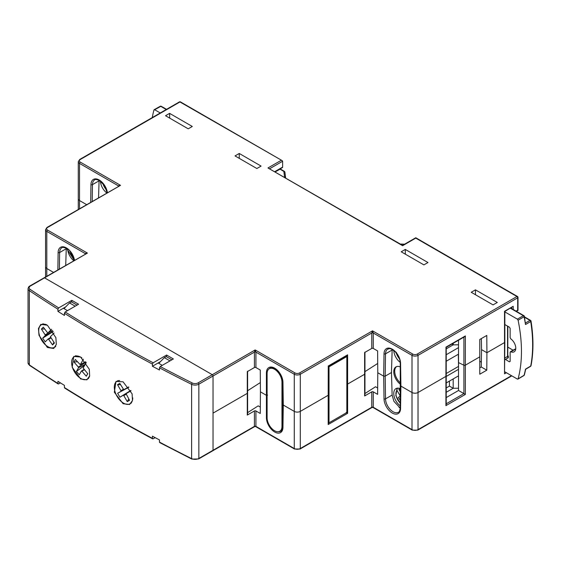 <?xml version="1.0" encoding="UTF-8"?>
<svg xmlns="http://www.w3.org/2000/svg" width="561" height="561" viewBox="0 0 561 561"><rect width="100%" height="100%" fill="white"/><g stroke="black" fill="none" stroke-linecap="round" stroke-linejoin="round"><path stroke-width="0.84" d="M481.338 362.175L479.676 361.214M192.297 126.463L169.618 113.371L165.537 115.727L188.215 128.82L192.297 126.463M169.688 118.126L169.618 113.371M479.774 339.482L479.774 374.222L486.787 370.176L486.913 352.729L504.528 342.561L486.913 352.729L486.787 335.436L479.774 339.482M364.636 352.532L371.761 348.423A1.066 0.617 180 0 1 373.268 348.423L377.616 350.934L377.777 372.742L383.682 376.151L377.777 372.742L377.616 394.362L373.268 391.851A1.066 0.617 0 0 0 371.761 391.851L364.636 395.968L364.636 352.532M247.289 371.641L254.414 367.532A1.066 0.617 180 0 1 255.921 367.532L260.269 370.043L260.43 391.851L266.075 395.112L260.43 391.851L260.269 413.471L255.921 410.961A1.066 0.617 0 0 0 254.414 410.961L247.289 415.077L247.289 371.641M267.576 395.112L266.075 395.112L267.576 395.112M247.324 392.532L247.275 393.366L213.04 413.134L247.275 393.366M260.36 382.56L247.583 390.751L260.36 382.56M254.414 367.532L254.414 352.112L198.86 384.187L198.86 458.456L213.04 450.266L213.04 376.003A1.066 0.617 -120 0 0 212.289 374.699L44.543 277.849A1.066 0.617 -120 0 0 44.01 277.8A1.066 0.617 60 0 1 44.543 277.849L212.289 374.699A1.066 0.617 60 0 1 213.04 376.003L213.04 450.266A1.066 0.617 60 0 1 212.822 450.749A1.066 0.617 -120 0 0 213.04 450.266L254.414 426.381L254.414 410.961M283.298 405.056L294.28 411.395L283.298 405.056L283.298 404.186L282.961 427.391A11.704 6.753 60 0 1 274.687 432.005A11.704 6.753 60 0 1 266.412 417.84L266.412 372.77A11.704 6.753 60 0 1 274.687 368.163A11.704 6.753 60 0 1 282.961 382.329L283.298 405.056M328.192 366.045L347.624 354.825L347.624 384.075L364.622 374.257L347.624 384.075A1.066 0.617 180 0 1 346.838 384.25A1.066 0.617 0 0 0 347.624 384.075L347.624 413.317L328.192 424.53L328.192 395.288L300.296 411.395L328.192 395.288A1.066 0.617 0 0 0 328.508 394.853A1.066 0.617 180 0 1 328.192 395.288L328.255 366.081M400.912 386.101L412.005 392.504L400.912 386.101L400.912 385.232L400.568 408.436A11.704 6.753 60 0 1 392.293 413.043A11.704 6.753 60 0 1 384.026 398.885L383.682 376.151L385.19 376.151L383.682 376.151L384.026 353.816A11.704 6.753 60 0 1 392.293 349.201A11.704 6.753 60 0 1 400.568 363.367L400.912 386.101M400.252 408.113L393.899 401.311L392.132 395.056L391.452 372.532L385.19 376.151L385.526 398.864A10.638 6.143 -120 0 0 393.051 411.746A10.638 6.143 -120 0 0 398.366 412.272C399.095 412.426 399.727 411.003 400.259 407.987L400.259 362.953A1.066 0.603 -0.9 0 0 400.568 363.367M364.671 373.423L364.622 374.257M377.707 363.451L364.93 371.641L377.707 363.451M392.132 350.015L385.526 353.83L385.19 376.151L391.452 372.532L392.16 349.496M427.966 262.527L405.294 249.435L401.213 251.791L423.892 264.883L427.966 262.527M475.455 289.848L471.233 292.281L493.07 304.889L497.291 302.449L475.455 289.848L475.455 294.721M239.259 153.476L235.031 155.916L256.868 168.524L261.089 166.084L239.259 153.476L239.259 158.356M506.408 372.742L504.528 373.829L504.837 342.126A1.066 0.617 180 0 1 504.528 342.561A1.066 0.617 0 0 0 504.837 342.126L504.837 311.467L513.182 306.299L513.182 309.469M479.725 367.876L481.261 366.992L481.527 349.615L486.913 352.729L481.527 349.615L481.359 338.564M445.918 347.154L465.35 335.934L465.35 365.183L479.641 356.929L465.35 365.183A1.066 0.617 180 0 1 463.912 365.218L458.526 362.602L463.912 365.218A1.066 0.617 0 0 0 465.35 365.183L465.35 394.425L445.918 405.638L445.918 376.396L418.022 392.504L445.918 376.396A1.066 0.617 0 0 0 446.226 375.961A1.066 0.617 180 0 1 445.918 376.396L445.981 347.189M371.761 348.423L371.761 333.003L300.296 374.264L300.296 411.395A4.257 2.454 180 0 1 294.28 411.395A4.257 2.454 0 0 0 300.296 411.395L300.296 448.527L371.761 407.272L371.761 391.851M516.071 311.138L517.691 310.205L517.691 297.828L418.022 355.372L418.022 392.504A4.257 2.454 180 0 1 412.005 392.504A4.257 2.454 0 0 0 418.022 392.504L418.022 429.635L511.485 375.674M282.183 160.628L179.941 101.962A1.066 0.617 120 0 1 180.474 101.906L282.183 160.628L282.625 161.245L282.625 167.108A1.066 0.617 60 0 1 282.4 167.592L275.156 171.771M458.526 340.239L458.526 390.484L446.226 397.581M118.259 186.287L118.259 185.782L79.522 163.412L79.522 200.543L86.541 204.604L79.522 200.543A4.257 2.454 180 0 1 78.274 198.811A4.257 2.454 0 0 0 79.522 200.543L79.522 208.657M85.16 254.035L85.16 253.53L46.801 231.377L46.801 268.516L53.449 272.351L46.801 268.516A4.257 2.454 180 0 1 45.553 266.777A4.257 2.454 0 0 0 46.801 268.516L46.801 276.187M98.554 197.668L99.094 180.298M65.728 265.255L66.261 248.2M405.294 249.435L405.365 254.189M169.976 360.905L164.338 357.652L158.777 363.346M171.855 359.825L166.217 356.565L164.338 357.652M77.074 305.1L71.436 301.846L69.557 302.933L63.996 308.627M75.195 306.187L69.557 302.933M85.461 253.867A1.066 0.617 180 0 0 85.16 253.53L87.418 253.095L29.831 285.984A1.066 0.617 60 0 1 30.357 286.04A4.257 2.454 0 0 0 30.154 289.385A1594.643 920.657 0 0 0 58.681 307.905L57.93 309.209L57.93 311.383A1595.708 921.274 0 0 0 64.417 315.45L64.417 313.283L65.167 311.979A1594.643 920.657 0 0 0 153.174 362.792L152.424 364.096L152.424 366.263A1595.708 921.274 -0 0 0 159.478 370.008L159.478 367.841L160.236 366.536A1594.643 920.657 0 0 0 192.311 383.009A4.257 2.454 0 0 0 198.103 382.883L255.164 349.945L255.921 352.112L255.921 367.532M180.474 101.906A1.066 1.066 0 0 0 179.415 101.906A1.066 0.617 -120 0 1 179.941 101.962L80.272 159.506A3.191 1.844 180 0 0 80.272 162.108L120.517 185.347L47.019 227.422A1.066 0.617 60 0 1 47.552 227.471L120.517 185.347L118.259 185.782A1.066 0.617 180 0 1 118.56 186.119M255.921 410.961L255.921 426.381L294.28 448.527L294.28 374.264L255.921 352.112A1.066 0.617 180 0 0 254.414 352.112L255.164 349.945L295.037 372.96A3.191 1.844 180 0 0 299.546 372.96L372.511 330.836L373.268 333.003A1.066 0.617 180 0 0 371.761 333.003L372.511 330.836L412.756 354.068A3.191 1.844 180 0 0 417.272 354.068L516.94 296.524A1.066 0.617 -60 0 1 517.473 296.474L415.764 237.752L402.602 245.353L267.955 167.97L281.117 160.376M516.379 311.32L518.006 310.387L518.006 297.393A1.066 0.617 0 0 1 517.691 297.828A1.066 0.617 -120 0 0 516.94 296.524L415.764 238.109L402.602 245.711L267.955 167.97M504.528 373.829L504.528 311.292L513.182 306.299M465.35 335.934L463.912 336.838M347.624 354.825L346.193 355.73M458.526 390.484L465.35 394.425M464.599 336.733L446.226 347.336L446.226 375.961A1.066 0.617 0 0 0 445.981 375.568M346.873 355.625L328.508 366.228L328.508 394.853A1.066 0.617 0 0 0 328.255 394.46M212.289 450.7A1.066 0.617 -120 0 0 212.822 450.749L198.636 458.94A1.066 0.617 60 0 0 198.86 458.456A5.322 3.071 0 0 1 191.617 458.603A1.066 0.568 116.6 0 0 191.834 459.094L198.636 458.94M254.631 426.612L254.414 426.381A1.066 0.617 0 0 1 255.921 426.381L254.631 426.612L212.822 450.749M371.978 407.503L371.761 407.272A1.066 0.617 0 0 1 373.268 407.272L371.978 407.503L300.079 449.017A1.066 0.617 60 0 0 300.296 448.527A4.257 2.454 180 0 1 294.28 448.527A1.066 0.617 -60 0 0 294.504 449.017L255.697 426.612M328.255 422.84L328.192 424.53M346.193 412.482L347.624 413.317M445.981 403.948L445.918 405.638M486.787 370.176L481.261 366.992M377.665 387.981L375.54 386.753L364.945 393.549M364.734 395.161L364.636 395.968M260.318 407.09L258.193 405.862L247.597 412.658M247.387 414.27L247.289 415.077M346.838 356.537L329.019 366.824L329.019 422.805L346.838 412.51L346.838 356.537L345.92 356.179M329.019 422.805L328.508 422.391M329.019 366.824L328.508 366.529M281.966 382.132A10.505 6.066 -120 0 0 277.379 371.564A10.505 6.066 -120 0 0 269.28 368.745A10.505 6.066 -120 0 0 267.106 373.556L267.106 417.854A10.505 6.066 -120 0 0 271.692 428.429A10.505 6.066 -120 0 0 279.792 431.241A10.505 6.066 -120 0 0 281.966 426.43L281.966 382.132L282.646 381.739M106.758 192.928A10.638 6.143 60 0 1 100.405 181.112M504.837 311.902L517.375 319.139L523.357 315.703A1.066 0.624 60.1 0 1 524.086 316.762A1.066 0.435 -11.6 0 0 524.395 316.355L525.496 324.524A138.223 79.802 -120 0 0 524.086 316.762L518.098 320.205A138.294 79.844 60 0 1 518.098 378.85L524.086 375.288A1.066 0.61 59.2 0 1 523.897 375.561A1.066 1.066 0 0 0 524.374 374.923L524.374 374.923A1.066 0.75 15 0 1 524.086 375.288A138.223 79.802 -120 0 0 525.496 369.159L530.72 366.045A1.066 0.61 59.2 0 1 530.524 366.361A1.066 1.066 0 0 0 531.022 365.653C533.588 352.252 533.588 337.399 531.029 321.095A1.066 1.066 0 0 0 530.51 320.345L524.493 316.867M517.375 379.075L518.098 378.85L517.375 379.075L504.837 371.838M518.098 320.205L517.375 319.139M504.563 325.247L505.314 324.812L509.388 327.161L510.138 328.466L510.138 337.631L510.805 338.879A7.931 4.579 60 0 1 515.468 345.892A7.931 4.579 60 0 1 514.114 351.831A7.931 4.579 60 0 1 510.805 351.747L510.138 352.231L510.138 361.396L509.388 361.831L504.837 359.012M515.734 348.991L510.138 352.231M510.138 361.396L509.388 361.831L510.138 361.41M513.112 350.204L507.852 347.168M404.285 244.386L401.29 244.056A1.066 1.066 0 0 0 400.722 244.189A1.066 0.617 60.9 0 1 401.248 244.245L400.961 244.407M525.482 322.982L529.984 320.394A1.066 0.624 60.1 0 1 530.72 321.516A138.153 79.767 -120 0 1 530.72 366.045A1.066 0.722 11 0 0 531.022 365.653M525.496 324.524L530.72 321.516A1.066 0.484 -9 0 0 531.029 321.095M154.163 109.69L160.229 106.295A1.066 0.617 60.8 0 1 160.755 106.352L154.689 109.746L160.264 112.964M154.689 109.746L153.959 109.97L154.689 109.746M152.269 117.579A138.294 79.844 60 0 1 153.959 109.97M284.252 177.024L284.532 176.862A1.066 0.624 60 0 1 285.128 177.528M279.792 169.099A1.066 0.617 60.9 0 1 280.044 169.198L275.29 171.848M284.567 171.596A1.066 0.617 120 0 0 284.378 171.35A1.066 0.617 120 0 0 283.852 171.4L284.532 176.862A1.066 0.87 -7.1 0 1 285.584 177.599L285.584 177.599A1.066 0.87 -7.1 0 1 285.591 177.69A1.066 0.617 180 0 1 285.591 177.732A1.066 0.617 180 0 1 285.584 177.795L285.591 177.774M279.946 169.008A1.066 1.066 0 0 1 280.57 169.149A1.066 0.617 120 0 0 280.044 169.198L283.852 171.4A1.066 0.87 -7.1 0 1 284.904 172.136L284.904 172.136A1.066 0.87 -7.1 0 1 284.904 172.227L285.57 177.514M400.238 362.392A10.638 6.143 60 0 1 393.773 350.541M400.582 384.348A10.638 6.143 60 0 1 393.766 371.768A10.638 6.143 60 0 1 395.968 366.894A10.638 6.143 60 0 1 400.316 366.936M400.561 383.072A10.638 6.143 60 0 1 394.706 371.221A10.638 6.143 60 0 1 396.459 366.663M400.288 405.862A10.638 6.143 60 0 1 393.766 393.478A10.638 6.143 60 0 1 395.968 388.612A10.638 6.143 60 0 1 400.554 388.759M397.966 388.114L396.985 388.731L395.835 395.631L400.33 403.52M400.54 389.299A8.906 5.147 -120 0 0 398.801 389.201L400.498 392.139M396.382 352.315L396.466 353.241M400.372 400.498L398.373 397.356L399.698 396.592A1.332 0.764 -120 0 0 399.698 395.056L400.463 394.614M397.202 388.556L396.936 390.274L399.698 395.056M458.526 347.624L446.226 354.72M458.526 369.334L446.226 376.438M446.226 361.235L458.526 354.138M446.226 382.953L458.526 375.849M446.226 387.946L449.431 386.101L449.431 381.101M449.431 386.101L453.19 388.268L453.19 378.934M446.226 392.286L453.19 388.268L458.526 388.233M451.871 344.082L453.19 344.84L453.19 343.318M446.226 348.858L453.19 344.84L458.526 344.805M458.33 354.25L458.526 366.515M458.33 366.522L446.226 373.507M391.508 374.355L391.508 370.716M400.259 408.085L399.039 407.384M400.442 396.164L398.373 397.356M123.09 381.817L115.994 381.41L114.346 392.244L123.09 403.703L129.556 404.488L132.48 400.533L132.101 393.85L123.09 381.817M80.623 357.02L73.772 356.438L72.173 367.273L80.623 378.941L86.85 379.853L89.655 375.947L89.29 369.264L80.623 357.02M47.39 325.212L40.792 324.384L38.436 328.557L39.018 335.317L47.39 347.504L53.688 348.458L56.324 344.433L55.876 337.638L47.39 325.212M57.93 309.209A1595.708 921.274 180 0 1 29.347 290.654L29.347 364.916A1595.708 921.274 0 0 0 57.93 383.472L58.681 383.906L57.93 383.472L57.93 381.305A1595.708 921.274 180 0 0 64.417 385.372L64.417 387.546A1595.708 921.274 0 0 0 152.424 438.358L153.174 438.793L155.166 437.643M160.236 442.538L159.478 442.103L159.478 439.929A1595.708 921.274 180 0 1 152.424 436.185L152.424 438.358L153.174 438.793M60.448 382.89L58.681 383.906M65.167 311.979L78.582 304.23L71.808 300.324L58.681 307.905M160.236 366.536L173.363 358.956L166.589 355.043L153.174 362.792M160.446 361.635L152.424 366.263M65.665 306.909L57.93 311.383M65.167 387.981L64.417 387.546M162.269 365.358L158.132 362.974M166.589 355.043L166.589 356.782M67.488 310.64L63.351 308.248M71.808 300.324L71.808 302.063M89.564 376.319A13.029 7.524 60 0 1 89.094 377.343A13.029 7.524 60 0 1 87.355 379.145A13.029 7.524 60 0 1 75.469 373.402A13.029 7.524 60 0 1 72.579 358.374A13.029 7.524 60 0 1 74.325 356.572A13.029 7.524 60 0 1 81.871 357.876M83.386 359.201L80.272 364.671L75.356 359.496L73.933 361.992L78.365 367.083L78.526 367.736L76.415 371.438L79.297 374.748L81.401 371.045L81.892 371.137L86.317 376.221L87.74 373.724L83.147 367.981L86.205 362.602M85.616 361.768L80.272 364.671M77.341 361.768L73.933 361.992M87.656 373.619L86.317 376.221M84.332 369.804L81.892 371.137M84.017 369.44L81.401 371.045M84.648 365.344L76.415 371.438M85.209 364.355L78.526 367.736M85.91 362.175L78.365 367.083M132.74 397.875A13.029 7.524 60 0 1 130.04 403.787A13.029 7.524 60 0 1 130.033 403.794A13.029 7.524 60 0 1 117.004 396.255A13.029 7.524 60 0 1 117.011 381.221A13.029 7.524 60 0 1 117.018 381.214A13.029 7.524 60 0 1 119.689 380.617M128.658 386.943L123.785 389.734L119.781 383.38L117.508 384.692L121.001 390.744L121.001 391.34L117.635 393.268L119.9 397.202L123.266 395.274L123.778 395.568L127.27 401.627L129.542 400.316L126.057 393.668L130.972 390.849M128.792 387.118L123.785 389.734M130.867 390.617L126.057 393.668M120.552 384.72L117.508 384.692M128.764 398.969L127.27 401.627M126.106 394.355L123.778 395.568M119.9 397.202L130.79 390.456L123.266 395.274M128.883 387.251L117.635 393.268M128.876 387.237L121.001 391.34M123.217 389.341L121.001 390.744M55.777 346.151A13.029 7.524 60 0 1 55.357 346.628A13.029 7.524 60 0 1 54.445 347.329A13.029 7.524 60 0 1 41.928 340.653A13.029 7.524 60 0 1 40.497 325.457A13.029 7.524 60 0 1 41.416 324.763A13.029 7.524 60 0 1 46.647 324.77M51.633 329.223L47.797 333.045L43.309 327.161L41.409 329.055L45.469 335.359L42.657 338.164L45.245 341.852L48.057 339.047L48.562 339.251L52.552 344.931L54.445 343.037L50.385 336.733L54.08 333.059M52.566 330.506L47.797 333.045M44.585 328.984L41.409 329.055M53.94 342.315L52.552 344.931M50.918 338.002L48.562 339.251M50.553 337.484L48.057 339.047M53.225 331.53L42.657 338.164M53.155 331.418L45.469 335.359M49.073 332.364L45.392 334.728M73.715 260.648A10.638 6.143 60 0 1 67.685 249.098M282.961 382.329A1.066 0.603 179.1 0 1 282.646 381.908C282.099 376.263 279.518 371.845 274.904 368.647C271.917 367.525 270.318 367.329 270.122 368.072A10.638 6.143 -120 0 0 269.259 368.766M266.412 372.77A1.066 0.624 0.9 0 0 267.127 372.96M107.13 192.718L104.528 185.649L99.451 180.488C96.457 179.366 94.865 179.169 94.662 179.913A10.638 6.143 -120 0 0 92.46 184.632L92.207 201.329M90.686 202.205L90.959 184.618A11.704 6.753 60 0 1 99.227 180.004A11.704 6.753 60 0 1 107.375 192.577M90.959 184.618A1.066 0.624 0.9 0 0 92.46 184.632L99.066 180.817M74.255 260.332L66.619 248.39C63.624 247.268 62.026 247.071 61.829 247.815A10.638 6.143 -120 0 0 59.627 252.534A1.066 0.624 -179.1 0 1 58.12 252.52A11.704 6.753 60 0 1 66.394 247.906A11.704 6.753 60 0 1 74.494 260.199M373.268 391.851L373.268 407.272L412.005 429.635L412.005 355.372L373.268 333.003L373.268 348.423M30.357 286.04L87.418 253.095L47.552 230.08A3.191 1.844 180 0 1 47.552 227.471M511.674 308.606L511.674 307.526M282.625 161.245L269.771 168.665M274.848 171.596L282.625 167.108M57.86 269.806L58.12 252.52M66.233 248.719L59.627 252.534L59.375 268.929M400.259 362.953C400.056 358.984 398.38 355.281 395.246 351.852C389.369 347 389.348 349.04 387.728 349.11A10.638 6.143 -120 0 0 385.526 353.83A1.066 0.624 -179.1 0 1 384.026 353.816M446.226 403.801L463.912 393.591L463.912 337.126M47.552 230.08A1.066 0.617 120 0 0 46.801 231.377A4.257 2.454 0 0 1 45.553 229.645L45.553 276.91M80.272 162.108A1.066 0.617 120 0 0 79.522 163.412A4.257 2.454 0 0 1 78.274 161.673L78.274 209.372M179.415 101.906L79.739 159.45A1.066 0.617 60 0 1 80.272 159.506M299.546 372.96A1.066 0.617 60 0 1 300.296 374.264A4.257 2.454 0 0 1 294.28 374.264A1.066 0.617 -60 0 1 295.037 372.96M417.272 354.068A1.066 0.617 60 0 1 418.022 355.372A4.257 2.454 0 0 1 412.005 355.372A1.066 0.617 -60 0 1 412.756 354.068M400.568 408.436A1.066 0.624 -179.1 0 1 400.259 407.987M278.361 431.704A10.638 6.143 -120 0 0 280.759 431.227C281.489 431.388 282.12 429.957 282.646 426.942A1.066 0.624 0.9 0 0 282.961 427.391M392.132 395.056L385.526 398.864A1.066 0.603 -0.9 0 1 384.026 398.885M373.044 407.503L412.223 430.126A1.066 0.617 -60 0 1 412.005 429.635A4.257 2.454 180 0 0 418.022 429.635A1.066 0.617 60 0 1 417.805 430.126L511.8 375.856M267.106 418.008A1.066 0.603 179.1 0 1 266.412 417.84M281.966 426.43L282.66 426.03M102.915 183.454A8.906 5.147 -120 0 0 106.513 189.87M530.51 320.345A1.066 0.617 -60 0 0 529.984 320.394L524.577 317.267M504.837 358.016L507.551 356.452L507.551 326.102M505.3 324.805L504.837 325.078M524.395 316.355A1.066 1.066 0 0 0 523.883 315.654A1.066 0.617 -60 0 0 523.357 315.703L510.433 308.241M505.314 359.482L508.301 357.75L508.287 356.039A1.066 0.617 -60 0 1 507.845 356.123M507.852 355.786L508.287 356.039M507.544 355.604L507.551 356.452A1.066 0.624 60 0 0 508.301 357.75M166.231 109.514L160.755 106.352A1.066 0.617 -60 0 1 161.28 106.302A1.066 1.066 0 0 0 160.229 106.295M396.389 353.213A8.906 5.147 -120 0 0 399.502 358.837M396.936 390.274A8.906 5.147 -120 0 0 400.33 403.128M29.347 364.916A1.066 0.659 123.7 0 0 29.565 365.4L28.05 362.911A5.322 3.071 0 0 0 29.347 364.916M152.424 364.096A1595.708 921.274 180 0 1 64.417 313.283M159.478 442.103A1595.708 921.274 0 0 0 191.617 458.603L191.617 384.341A1595.708 921.274 180 0 1 159.478 367.841M198.103 382.883A1.066 0.617 -120 0 1 198.86 384.187A5.322 3.071 180 0 1 191.617 384.341A1.066 0.568 -63.4 0 1 192.311 383.009M30.154 289.385A1.066 0.659 -56.3 0 0 29.347 290.654A5.322 3.071 180 0 1 28.05 288.642L28.05 362.911M70.216 251.517A8.906 5.147 -120 0 0 73.652 257.695M282.646 426.942L282.646 381.908M518.006 297.393A1.066 1.066 0 0 0 517.473 296.474M47.019 227.422L45.553 229.645M79.739 159.45L78.274 161.673M364.952 352.105L364.952 395.533M247.604 371.207L247.604 414.642M328.508 394.853L328.508 423.485M446.226 375.961L446.226 404.593M294.504 449.017L300.079 449.017M412.223 430.126L417.805 430.126M269.28 368.745L271.054 367.728M279.792 431.241L281.931 430.007M102.502 182.991L106.681 190.445M507.761 356.088L507.852 326.278M517.908 379.124L523.897 375.561M530.524 366.361L525.699 369.236L524.374 374.923M401.29 244.056L404.593 244.203M523.883 315.654L510.741 308.066M515.755 348.725L510.363 351.74M166.54 109.339L161.28 106.302M285.591 177.795L285.591 177.732A1.066 1.066 0 0 0 285.584 177.599L284.904 172.136A1.066 1.066 0 0 0 284.378 171.35L280.57 169.149M396.003 352.883L399.691 359.447M58.134 383.955L29.565 365.4M159.71 442.594L191.834 459.094M64.627 388.03C92.824 405.631 122.165 422.573 152.655 438.849M29.831 285.984C29.046 286.257 28.457 287.141 28.05 288.642M87.355 379.145L88.547 378.458M74.325 356.572L75.868 355.681M130.04 403.787L131.337 403.043M117.011 381.221L118.062 380.61M54.445 347.329L55.462 346.74M41.416 324.763L43.176 323.739M69.802 251.04L73.828 258.277"/></g></svg>
